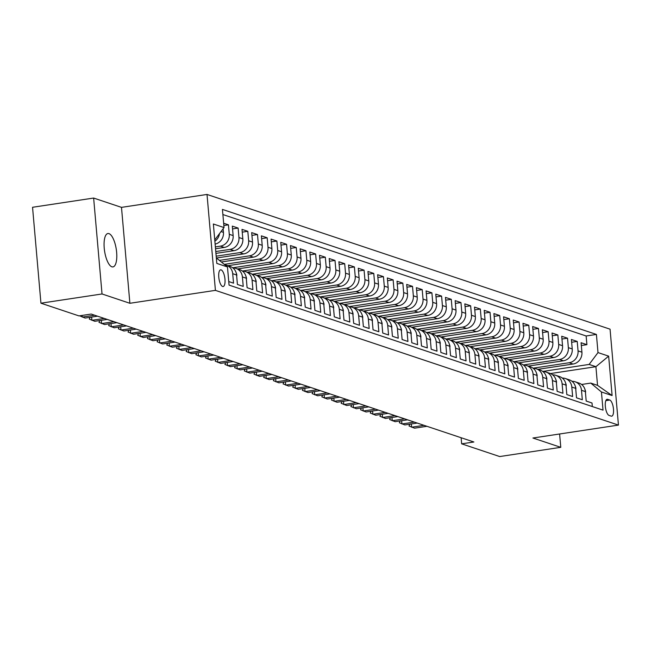 <?xml version="1.0" encoding="UTF-8"?>
<svg xmlns="http://www.w3.org/2000/svg" width="651" height="651" viewBox="0 0 651 651"><rect width="100%" height="100%" fill="white"/><g stroke="black" fill="none" stroke-linecap="round" stroke-linejoin="round"><path stroke-width="0.98" d="M111.882 266.812A16.885 5.916 81.4 0 0 112.949 266.918A16.885 5.916 81.4 0 0 116.48 250.822A16.885 5.916 81.4 0 0 108.977 233.628A16.885 5.916 81.4 0 0 107.911 233.522A16.885 5.916 81.4 0 0 104.38 249.626A16.885 5.916 81.4 0 0 111.882 266.812M222.593 286.473A8.447 2.954 81.4 0 0 223.13 286.53A8.447 2.954 81.4 0 0 224.896 278.482A8.447 2.954 81.4 0 0 221.145 269.888A8.447 2.954 81.4 0 0 220.608 269.831A8.447 2.954 81.4 0 0 218.85 277.879A8.447 2.954 81.4 0 0 222.593 286.473M93.638 198.05L102.028 293.967L129.883 303.285L121.493 207.368L93.638 198.05L32.55 207.278L40.94 303.195L78.966 315.906L91.189 314.059L473.879 441.996L461.657 443.836L499.691 456.554L560.78 447.327L559.608 433.981M121.493 207.368L207.018 194.446L610.06 329.178L618.45 425.095L215.416 290.362L207.018 194.446M228.753 281.558L233.538 283.161L232.708 273.697L236.59 274.991A10.554 9.732 -71.5 0 0 230.161 266.462L226.279 265.169A10.554 9.732 108.5 0 1 232.708 273.697M236.59 274.991L237.412 284.454L243.23 286.399L242.4 276.935L246.273 278.229A10.554 9.732 -71.5 0 0 239.845 269.701L235.971 268.407A10.554 9.732 108.5 0 1 242.4 276.935M246.273 278.229L247.103 287.693L252.913 289.638L252.092 280.174L255.965 281.476A10.554 9.732 -71.5 0 0 249.536 272.94L245.663 271.646A10.554 9.732 108.5 0 1 252.092 280.174M255.965 281.476L256.795 290.932L262.605 292.877L261.775 283.413L265.649 284.715A10.554 9.732 -71.5 0 0 259.22 276.179L255.347 274.885A10.554 9.732 108.5 0 1 261.775 283.413M265.649 284.715L266.479 294.171L272.289 296.115L271.467 286.652L275.34 287.954A10.554 9.732 -71.5 0 0 268.912 279.417L265.038 278.123A10.554 9.732 108.5 0 1 271.467 286.652M275.34 287.954L276.17 297.409L281.981 299.354L281.151 289.89L285.032 291.192A10.554 9.732 -71.5 0 0 278.604 282.656L274.722 281.362A10.554 9.732 108.5 0 1 281.151 289.89M285.032 291.192L285.854 300.648L291.672 302.593L290.842 293.129L294.716 294.431A10.554 9.732 -71.5 0 0 288.287 285.895L284.414 284.601A10.554 9.732 108.5 0 1 290.842 293.129M294.716 294.431L295.546 303.887L301.356 305.832L300.526 296.368L304.408 297.67A10.554 9.732 -71.5 0 0 297.979 289.134L294.106 287.84A10.554 9.732 108.5 0 1 300.526 296.368M304.408 297.67L305.229 307.126L311.048 309.07L310.218 299.606L314.091 300.908A10.554 9.732 -71.5 0 0 307.663 292.372L303.789 291.078A10.554 9.732 108.5 0 1 310.218 299.606M314.091 300.908L314.921 310.364L320.731 312.309L319.91 302.845L323.783 304.147A10.554 9.732 -71.5 0 0 317.354 295.611L313.481 294.317A10.554 9.732 108.5 0 1 319.91 302.845M323.783 304.147L324.613 313.603L330.423 315.548L329.593 306.084L333.467 307.386A10.554 9.732 -71.5 0 0 327.046 298.85L323.165 297.556A10.554 9.732 108.5 0 1 329.593 306.084M333.467 307.386L334.297 316.842L340.115 318.787L339.285 309.323L343.158 310.625A10.554 9.732 -71.5 0 0 336.73 302.088L332.856 300.795A10.554 9.732 108.5 0 1 339.285 309.323M343.158 310.625L343.988 320.08L349.799 322.025L348.969 312.561L352.85 313.863A10.554 9.732 -71.5 0 0 346.422 305.327L342.54 304.033A10.554 9.732 108.5 0 1 348.969 312.561M352.85 313.863L353.672 323.319L359.49 325.264L358.66 315.8L362.534 317.102A10.554 9.732 -71.5 0 0 356.105 308.566L352.232 307.272A10.554 9.732 108.5 0 1 358.66 315.8M362.534 317.102L363.364 326.558L369.174 328.503L368.352 319.039L372.226 320.341A10.554 9.732 -71.5 0 0 365.797 311.805L361.923 310.511A10.554 9.732 108.5 0 1 368.352 319.039M372.226 320.341L373.056 329.797L378.866 331.741L378.036 322.278L381.909 323.58A10.554 9.732 -71.5 0 0 375.481 315.043L371.607 313.749A10.554 9.732 108.5 0 1 378.036 322.278M381.909 323.58L382.739 333.035L388.557 334.98L387.727 325.516L391.601 326.818A10.554 9.732 -71.5 0 0 385.172 318.282L381.299 316.988A10.554 9.732 108.5 0 1 387.727 325.516M391.601 326.818L392.431 336.274L398.241 338.219L397.411 328.755L401.293 330.057A10.554 9.732 -71.5 0 0 394.864 321.521L390.982 320.227A10.554 9.732 108.5 0 1 397.411 328.755M401.293 330.057L402.115 339.513L407.933 341.458L407.103 331.994L410.976 333.296A10.554 9.732 -71.5 0 0 404.548 324.759L400.674 323.466A10.554 9.732 108.5 0 1 407.103 331.994M410.976 333.296L411.806 342.751L417.617 344.696L416.795 335.232L420.668 336.534A10.554 9.732 -71.5 0 0 414.239 327.998L410.366 326.704A10.554 9.732 108.5 0 1 416.795 335.232M420.668 336.534L421.498 345.99L427.308 347.935L426.478 338.471L430.352 339.773A10.554 9.732 -71.5 0 0 423.923 331.237L420.05 329.943A10.554 9.732 108.5 0 1 426.478 338.471M430.352 339.773L431.182 349.229L436.992 351.174L436.17 341.71L440.043 343.012A10.554 9.732 -71.5 0 0 433.615 334.476L429.741 333.182A10.554 9.732 108.5 0 1 436.17 341.71M440.043 343.012L440.873 352.468L446.684 354.413L445.854 344.949L449.735 346.251A10.554 9.732 -71.5 0 0 443.307 337.714L439.425 336.421A10.554 9.732 108.5 0 1 445.854 344.949M449.735 346.251L450.557 355.706L456.375 357.651L455.545 348.187L459.419 349.489A10.554 9.732 -71.5 0 0 452.99 340.953L449.117 339.659A10.554 9.732 108.5 0 1 455.545 348.187M459.419 349.489L460.249 358.945L466.059 360.89L465.229 351.426L469.111 352.728A10.554 9.732 -71.5 0 0 462.682 344.192L458.809 342.898A10.554 9.732 108.5 0 1 465.229 351.426M469.111 352.728L469.932 362.184L475.751 364.129L474.921 354.665L478.794 355.967A10.554 9.732 -71.5 0 0 472.366 347.431L468.492 346.137A10.554 9.732 108.5 0 1 474.921 354.665M478.794 355.967L479.624 365.423L485.434 367.367L484.613 357.904L488.486 359.206A10.554 9.732 -71.5 0 0 482.057 350.669L478.184 349.375A10.554 9.732 108.5 0 1 484.613 357.904M488.486 359.206L489.316 368.661L495.126 370.606L494.296 361.142L498.17 362.444A10.554 9.732 -71.5 0 0 491.741 353.908L487.868 352.614A10.554 9.732 108.5 0 1 494.296 361.142M498.17 362.444L499 371.9L504.818 373.845L503.988 364.381L507.861 365.683A10.554 9.732 -71.5 0 0 501.433 357.147L497.559 355.853A10.554 9.732 108.5 0 1 503.988 364.381M507.861 365.683L508.691 375.139L514.502 377.084L513.672 367.62L517.553 368.922A10.554 9.732 -71.5 0 0 511.125 360.385L507.243 359.092A10.554 9.732 108.5 0 1 513.672 367.62M517.553 368.922L518.375 378.377L524.193 380.322L523.363 370.858L527.237 372.16A10.554 9.732 -71.5 0 0 520.808 363.624L516.935 362.33A10.554 9.732 108.5 0 1 523.363 370.858M527.237 372.16L528.067 381.616L533.877 383.561L533.055 374.105L536.929 375.399A10.554 9.732 -71.5 0 0 530.5 366.863L526.626 365.569A10.554 9.732 108.5 0 1 533.055 374.105M536.929 375.399L537.759 384.855L543.569 386.8L542.739 377.344L546.612 378.638A10.554 9.732 -71.5 0 0 540.184 370.102L536.31 368.808A10.554 9.732 108.5 0 1 542.739 377.344M546.612 378.638L547.442 388.094L553.252 390.039L552.43 380.583L556.304 381.877A10.554 9.732 -71.5 0 0 549.875 373.34L546.002 372.046A10.554 9.732 108.5 0 1 552.43 380.583M556.304 381.877L557.134 391.332L562.944 393.277L562.114 383.821L565.996 385.115A10.554 9.732 -71.5 0 0 559.567 376.579L555.685 375.285A10.554 9.732 108.5 0 1 562.114 383.821M565.996 385.115L566.818 394.571L572.636 396.516L571.806 387.06L575.679 388.354A10.554 9.732 -71.5 0 0 569.251 379.818L565.377 378.524A10.554 9.732 108.5 0 1 571.806 387.06M575.679 388.354L576.509 397.818L582.319 399.755L581.498 390.299A10.554 9.732 -71.5 0 0 575.069 381.763A10.554 9.732 -71.5 0 0 571.985 381.299M537.905 369.337L573.051 364.031A10.554 9.732 -71.5 0 0 581.921 352.191L581.091 342.727L586.909 344.672L581.335 345.51M533.039 368.197L569.177 362.737A10.554 9.732 -71.5 0 0 578.047 350.889L577.217 341.433L571.651 342.271M577.217 341.433L571.407 339.488L572.237 348.952A10.554 9.732 -71.5 0 1 563.367 360.792L528.221 366.098M518.53 362.859L553.675 357.554A10.554 9.732 -71.5 0 0 562.545 345.705L561.715 336.25L567.534 338.195L561.959 339.033M508.838 359.621L543.992 354.315A10.554 9.732 -71.5 0 0 552.854 342.467L552.032 333.011L557.842 334.956L552.276 335.794M499.154 356.382L534.3 351.076A10.554 9.732 -71.5 0 0 543.17 339.228L542.34 329.772L548.15 331.717L542.584 332.555M489.462 353.143L524.616 347.837A10.554 9.732 -71.5 0 0 533.478 335.989L532.648 326.533L538.467 328.478L532.892 329.316M479.779 349.904L514.925 344.599A10.554 9.732 -71.5 0 0 523.795 332.751L522.965 323.295L528.775 325.24L523.209 326.078M470.087 346.666L505.233 341.36A10.554 9.732 -71.5 0 0 514.103 329.512L513.273 320.056L519.091 321.993L513.517 322.839M460.403 343.427L495.549 338.121A10.554 9.732 -71.5 0 0 504.411 326.273L503.589 316.817L509.399 318.754L503.833 319.6M450.712 340.188L485.858 334.883A10.554 9.732 -71.5 0 0 494.727 323.034L493.897 313.579L499.708 315.515L494.142 316.362M441.02 336.949L476.174 331.644A10.554 9.732 -71.5 0 0 485.036 319.796L484.214 310.34L490.024 312.277L484.45 313.123M431.336 333.711L466.482 328.405A10.554 9.732 -71.5 0 0 475.352 316.557L474.522 307.101L480.332 309.038L474.766 309.884M421.645 330.472L456.79 325.166A10.554 9.732 -71.5 0 0 465.66 313.318L464.83 303.862L470.649 305.799L465.074 306.645M411.961 327.233L447.107 321.928A10.554 9.732 -71.5 0 0 455.969 310.079L455.147 300.624L460.957 302.56L455.391 303.407M402.269 323.995L437.415 318.689A10.554 9.732 -71.5 0 0 446.285 306.841L445.455 297.385L451.273 299.322L445.699 300.168M392.577 320.756L427.731 315.45A10.554 9.732 -71.5 0 0 436.593 303.602L435.771 294.146L441.581 296.083L436.015 296.929M382.894 317.517L418.04 312.211A10.554 9.732 -71.5 0 0 426.91 300.363L426.079 290.907L431.89 292.844L426.324 293.691M373.202 314.278L408.348 308.973A10.554 9.732 -71.5 0 0 417.218 297.125L416.388 287.669L422.206 289.605L416.632 290.452M363.518 311.04L398.664 305.734A10.554 9.732 -71.5 0 0 407.534 293.886L406.704 284.43L412.514 286.367L406.948 287.213M353.827 307.801L388.972 302.495A10.554 9.732 -71.5 0 0 397.842 290.647L397.012 281.191L402.831 283.128L397.256 283.974M344.143 304.562L379.289 299.257A10.554 9.732 -71.5 0 0 388.151 287.408L387.329 277.953L393.139 279.889L387.573 280.736M334.451 301.323L369.597 296.018A10.554 9.732 -71.5 0 0 378.467 284.17L377.637 274.714L383.447 276.651L377.881 277.497M324.759 298.085L359.913 292.779A10.554 9.732 -71.5 0 0 368.775 280.931L367.945 271.475L373.764 273.412L368.189 274.258M315.076 294.846L350.222 289.54A10.554 9.732 -71.5 0 0 359.092 277.692L358.262 268.236L364.072 270.173L358.506 271.019M305.384 291.607L340.53 286.302A10.554 9.732 -71.5 0 0 349.4 274.453L348.57 264.998L354.388 266.934L348.814 267.781M295.7 288.369L330.846 283.063A10.554 9.732 -71.5 0 0 339.708 271.215L338.886 261.759L344.696 263.696L339.13 264.542M286.009 285.13L321.155 279.824A10.554 9.732 -71.5 0 0 330.024 267.976L329.194 258.52L335.005 260.457L329.439 261.303M276.317 281.891L311.471 276.585A10.554 9.732 -71.5 0 0 320.333 264.737L319.511 255.282L325.321 257.218L319.747 258.065M266.633 278.652L301.779 273.347A10.554 9.732 -71.5 0 0 310.649 261.499L309.819 252.043L315.629 253.98L310.063 254.826M256.942 275.414L292.087 270.108A10.554 9.732 -71.5 0 0 300.957 258.26L300.127 248.804L305.946 250.741L300.371 251.587M247.258 272.175L282.404 266.869A10.554 9.732 -71.5 0 0 291.274 255.021L290.444 245.565L296.254 247.502L290.688 248.348M237.566 268.936L272.712 263.631A10.554 9.732 -71.5 0 0 281.582 251.782L280.752 242.327L286.57 244.263L280.996 245.11M227.874 265.698L263.028 260.392A10.554 9.732 -71.5 0 0 271.89 248.544L271.068 239.088L276.878 241.025L271.312 241.871M221.462 261.962L253.337 257.153A10.554 9.732 -71.5 0 0 262.207 245.305L261.376 235.849L267.187 237.786L261.621 238.632M216.58 257.999L243.645 253.914A10.554 9.732 -71.5 0 0 252.515 242.066L251.685 232.61L257.503 234.547L251.929 235.393M215.937 253.394L233.961 250.676A10.554 9.732 -71.5 0 0 242.831 238.827L242.001 229.364L247.811 231.308L242.245 232.155M215.538 248.755L224.27 247.437A10.554 9.732 -71.5 0 0 233.139 235.589L232.309 226.125L238.128 228.07L232.553 228.916M223.643 223.236L228.436 224.831L223.846 225.523M609.767 400.048L607.635 399.34A8.178 2.864 81.4 0 0 607.123 399.291A8.178 2.864 81.4 0 0 605.414 407.087A8.178 2.864 81.4 0 0 609.043 415.411L611.175 416.127A8.178 2.864 81.4 0 0 611.696 416.176A8.178 2.864 81.4 0 0 613.405 408.38A8.178 2.864 81.4 0 0 609.767 400.048L605.845 400.642M216.335 257.918L227.476 266.967L229.062 285.114L603.029 410.13L601.443 391.983L590.766 383.089L581.595 384.472M227.476 266.967L216.816 263.403L213.365 224.001L224.025 227.565L222.439 209.419L596.414 334.435L598 352.582L608.652 356.146L612.103 395.548L601.443 391.983M215.375 246.9L220.396 246.143L224.27 247.437M215.774 251.538L230.088 249.382L233.961 250.676M216.181 256.185L239.771 252.621L243.645 253.914M219.55 260.376L249.463 255.859L253.337 257.153M224.335 264.355L259.147 259.098L263.028 260.392M232.7 267.789L268.839 262.337L272.712 263.631M242.384 271.028L278.53 265.575L282.404 266.869M252.075 274.266L288.214 268.814L292.087 270.108M261.767 277.505L297.906 272.053L301.779 273.347M271.451 280.744L307.589 275.292L311.471 276.585M281.142 283.982L317.281 278.53L321.155 279.824M290.826 287.221L326.973 281.769L330.846 283.063M300.518 290.46L336.657 285.008L340.53 286.302M310.21 293.699L346.348 288.247L350.222 289.54M319.893 296.937L356.032 291.485L359.913 292.779M329.585 300.176L365.724 294.724L369.597 296.018M339.269 303.415L375.407 297.963L379.289 299.257M348.96 306.662L385.099 301.201L388.972 302.495M358.652 309.9L394.791 304.44L398.664 305.734M368.336 313.139L404.474 307.679L408.348 308.973M378.028 316.378L414.166 310.918L418.04 312.211M387.711 319.617L423.85 314.156L427.731 315.45M397.403 322.855L433.542 317.395L437.415 318.689M407.087 326.094L443.233 320.634L447.107 321.928M416.778 329.333L452.917 323.873L456.79 325.166M426.47 332.571L462.609 327.111L466.482 328.405M436.154 335.81L472.292 330.35L476.174 331.644M445.845 339.049L481.984 333.589L485.858 334.883M455.529 342.288L491.676 336.827L495.549 338.121M465.221 345.526L501.36 340.066L505.233 341.36M474.913 348.765L511.051 343.305L514.925 344.599M484.596 352.004L520.735 346.544L524.616 347.837M494.288 355.243L530.427 349.782L534.3 351.076M503.972 358.481L540.11 353.021L543.992 354.315M513.663 361.72L549.802 356.26L553.675 357.554M523.347 364.959L559.494 359.498L563.367 360.792M586.909 344.672L586.144 335.981L222.886 214.545M215.123 244.101A10.554 9.732 -71.5 0 0 223.448 232.35L223.138 228.753M228.436 224.831L229.266 234.295A10.554 9.732 108.5 0 1 220.396 246.143M238.128 228.07L238.95 237.534A10.554 9.732 108.5 0 1 230.088 249.382M247.811 231.308L248.641 240.772A10.554 9.732 108.5 0 1 239.771 252.621M257.503 234.547L258.333 244.011A10.554 9.732 108.5 0 1 249.463 255.859M267.187 237.786L268.017 247.25A10.554 9.732 108.5 0 1 259.147 259.098M276.878 241.025L277.708 250.489A10.554 9.732 108.5 0 1 268.839 262.337M286.57 244.263L287.392 253.727A10.554 9.732 108.5 0 1 278.53 265.575M296.254 247.502L297.084 256.966A10.554 9.732 108.5 0 1 288.214 268.814M305.946 250.741L306.767 260.205A10.554 9.732 108.5 0 1 297.906 272.053M315.629 253.98L316.459 263.443A10.554 9.732 108.5 0 1 307.589 275.292M325.321 257.218L326.151 266.682A10.554 9.732 108.5 0 1 317.281 278.53M335.005 260.457L335.835 269.921A10.554 9.732 108.5 0 1 326.973 281.769M344.696 263.696L345.526 273.16A10.554 9.732 108.5 0 1 336.657 285.008M354.388 266.934L355.21 276.398A10.554 9.732 108.5 0 1 346.348 288.247M364.072 270.173L364.902 279.637A10.554 9.732 108.5 0 1 356.032 291.485M373.764 273.412L374.594 282.876A10.554 9.732 108.5 0 1 365.724 294.724M383.447 276.651L384.277 286.115A10.554 9.732 108.5 0 1 375.407 297.963M393.139 279.889L393.969 289.353A10.554 9.732 108.5 0 1 385.099 301.201M402.831 283.128L403.653 292.592A10.554 9.732 108.5 0 1 394.791 304.44M412.514 286.367L413.344 295.831A10.554 9.732 108.5 0 1 404.474 307.679M422.206 289.605L423.028 299.069A10.554 9.732 108.5 0 1 414.166 310.918M431.89 292.844L432.72 302.308A10.554 9.732 108.5 0 1 423.85 314.156M441.581 296.083L442.411 305.547A10.554 9.732 108.5 0 1 433.542 317.395M451.273 299.322L452.095 308.786A10.554 9.732 108.5 0 1 443.233 320.634M460.957 302.56L461.787 312.024A10.554 9.732 108.5 0 1 452.917 323.873M470.649 305.799L471.47 315.263A10.554 9.732 108.5 0 1 462.609 327.111M480.332 309.038L481.162 318.502A10.554 9.732 108.5 0 1 472.292 330.35M490.024 312.277L490.854 321.74A10.554 9.732 108.5 0 1 481.984 333.589M499.708 315.515L500.538 324.979A10.554 9.732 108.5 0 1 491.676 336.827M509.399 318.754L510.229 328.218A10.554 9.732 108.5 0 1 501.36 340.066M519.091 321.993L519.913 331.457A10.554 9.732 108.5 0 1 511.051 343.305M528.775 325.24L529.605 334.695A10.554 9.732 108.5 0 1 520.735 346.544M538.467 328.478L539.297 337.934A10.554 9.732 108.5 0 1 530.427 349.782M548.15 331.717L548.98 341.173A10.554 9.732 108.5 0 1 540.11 353.021M557.842 334.956L558.672 344.412A10.554 9.732 108.5 0 1 549.802 356.26M567.534 338.195L568.356 347.65A10.554 9.732 108.5 0 1 559.494 359.498M592.32 406.55L592.011 402.993L586.193 401.057L585.371 391.593A10.554 9.732 -71.5 0 0 578.942 383.057L575.069 381.763M590.766 383.089L597.545 385.359L595.909 366.692L589.131 364.43L598 352.582M550.453 373.56L595.909 366.692L608.652 356.146M542.731 371.436L589.131 364.43M102.028 293.967L40.94 303.195M129.883 303.285L215.416 290.362M618.45 425.095L532.925 438.017L560.78 447.327M461.128 437.732L461.657 443.836M214.724 239.478L215.155 239.405L214.7 239.259M586.144 335.981L596.414 334.435M562.301 378.06A10.554 9.732 108.5 0 1 565.377 378.524M552.609 374.821A10.554 9.732 108.5 0 1 555.685 375.285M542.926 371.583A10.554 9.732 108.5 0 1 546.002 372.046M533.234 368.344A10.554 9.732 108.5 0 1 536.31 368.808M523.55 365.105A10.554 9.732 108.5 0 1 526.626 365.569M513.859 361.866A10.554 9.732 108.5 0 1 516.935 362.33M504.167 358.628A10.554 9.732 108.5 0 1 507.243 359.092M494.483 355.389A10.554 9.732 108.5 0 1 497.559 355.853M484.792 352.15A10.554 9.732 108.5 0 1 487.868 352.614M475.108 348.912A10.554 9.732 108.5 0 1 478.184 349.375M465.416 345.673A10.554 9.732 108.5 0 1 468.492 346.137M455.724 342.434A10.554 9.732 108.5 0 1 458.809 342.898M446.041 339.195A10.554 9.732 108.5 0 1 449.117 339.659M436.349 335.957A10.554 9.732 108.5 0 1 439.425 336.421M426.665 332.718A10.554 9.732 108.5 0 1 429.741 333.182M416.974 329.479A10.554 9.732 108.5 0 1 420.05 329.943M407.282 326.241A10.554 9.732 108.5 0 1 410.366 326.704M397.598 323.002A10.554 9.732 108.5 0 1 400.674 323.466M387.906 319.763A10.554 9.732 108.5 0 1 390.982 320.227M378.223 316.524A10.554 9.732 108.5 0 1 381.299 316.988M368.531 313.286A10.554 9.732 108.5 0 1 371.607 313.749M358.847 310.047A10.554 9.732 108.5 0 1 361.923 310.511M349.156 306.808A10.554 9.732 108.5 0 1 352.232 307.272M339.464 303.569A10.554 9.732 108.5 0 1 342.54 304.033M329.78 300.331A10.554 9.732 108.5 0 1 332.856 300.795M320.089 297.092A10.554 9.732 108.5 0 1 323.165 297.556M310.405 293.853A10.554 9.732 108.5 0 1 313.481 294.317M300.713 290.615A10.554 9.732 108.5 0 1 303.789 291.078M291.021 287.376A10.554 9.732 108.5 0 1 294.106 287.84M281.338 284.137A10.554 9.732 108.5 0 1 284.414 284.601M271.646 280.898A10.554 9.732 108.5 0 1 274.722 281.362M261.962 277.66A10.554 9.732 108.5 0 1 265.038 278.123M252.271 274.421A10.554 9.732 108.5 0 1 255.347 274.885M242.579 271.182A10.554 9.732 108.5 0 1 245.663 271.646M232.895 267.943A10.554 9.732 108.5 0 1 235.971 268.407M224.896 264.819A10.554 9.732 108.5 0 1 226.279 265.169M224.025 227.565L215.155 239.405M219.509 233.603A10.554 9.732 108.5 0 1 214.879 241.22M597.545 385.359L612.103 395.548M585.485 392.919L585.607 391.78A6.99 6.445 -71.5 0 0 584.989 389.55M411.351 423.956L411.627 427.202L424.029 425.331M426.934 426.299L414.541 428.171L409.007 425.982L409.813 424.183M575.793 389.68L575.915 388.541A6.99 6.445 -71.5 0 0 575.305 386.312M401.659 420.717L401.944 423.964L414.337 422.092M417.242 423.06L404.849 424.932L399.323 422.743L400.121 420.945M566.11 386.442L566.232 385.302A6.99 6.445 -71.5 0 0 565.613 383.073M391.967 417.478L392.252 420.725L404.645 418.853M407.559 419.822L395.157 421.693L389.632 419.504L390.437 417.706M556.418 383.203L556.54 382.064A6.99 6.445 -71.5 0 0 555.93 379.834M382.283 414.239L382.568 417.486L394.962 415.615M397.867 416.583L385.473 418.455L379.948 416.266L380.745 414.467M546.734 379.964L546.848 378.825A6.99 6.445 -71.5 0 0 546.238 376.595M372.592 411.001L372.877 414.248L385.27 412.376M388.175 413.344L375.782 415.216L370.256 413.027L371.062 411.229M537.042 376.726L537.165 375.586A6.99 6.445 -71.5 0 0 536.546 373.357M362.908 407.762L363.185 411.009L375.586 409.137M378.491 410.106L366.098 411.977L360.573 409.788L361.37 407.99M527.359 373.487L527.473 372.348A6.99 6.445 -71.5 0 0 526.862 370.118M353.216 404.523L353.501 407.77L365.895 405.899M368.8 406.867L356.406 408.738L350.881 406.55L351.678 404.751M517.667 370.248L517.789 369.109A6.99 6.445 -71.5 0 0 517.171 366.879M343.525 401.285L343.809 404.531L356.211 402.66M359.116 403.628L346.714 405.5L341.189 403.311L341.995 401.512M507.975 367.009L508.097 365.87A6.99 6.445 -71.5 0 0 507.487 363.64M333.841 398.046L334.126 401.293L346.519 399.421M349.424 400.389L337.031 402.261L331.505 400.072L332.303 398.274M498.292 363.771L498.406 362.631A6.99 6.445 -71.5 0 0 497.795 360.402M324.149 394.799L324.434 398.054L336.827 396.182M339.741 397.151L327.339 399.022L321.814 396.833L322.619 395.035M488.6 360.532L488.722 359.393A6.99 6.445 -71.5 0 0 488.104 357.163M314.466 391.56L314.75 394.815L327.144 392.944M330.049 393.912L317.655 395.784L312.13 393.595L312.928 391.796M478.916 357.293L479.03 356.154A6.99 6.445 -71.5 0 0 478.42 353.924M304.774 388.321L305.059 391.576L317.452 389.705M320.357 390.673L307.964 392.545L302.438 390.356L303.244 388.557M469.225 354.054L469.347 352.915A6.99 6.445 -71.5 0 0 468.728 350.686M295.082 385.083L295.367 388.338L307.768 386.466M310.673 387.435L298.28 389.306L292.747 387.117L293.552 385.319M459.533 350.816L459.655 349.677A6.99 6.445 -71.5 0 0 459.045 347.447M285.398 381.844L285.683 385.099L298.077 383.227M300.982 384.196L288.588 386.067L283.063 383.878L283.86 382.08M449.849 347.577L449.971 346.438A6.99 6.445 -71.5 0 0 449.353 344.208M275.707 378.605L275.991 381.86L288.385 379.989M291.298 380.957L278.897 382.829L273.371 380.64L274.177 378.841M440.157 344.338L440.279 343.199A6.99 6.445 -71.5 0 0 439.661 340.969M266.023 375.367L266.308 378.622L278.701 376.75M281.606 377.718L269.213 379.59L263.688 377.401L264.485 375.603M430.474 341.1L430.588 339.96A6.99 6.445 -71.5 0 0 429.977 337.731M256.331 372.128L256.616 375.383L269.009 373.511M271.915 374.48L259.521 376.351L253.996 374.162L254.801 372.364M420.782 337.861L420.904 336.722A6.99 6.445 -71.5 0 0 420.286 334.492M246.648 368.889L246.924 372.144L259.326 370.273M262.231 371.241L249.838 373.113L244.304 370.924L245.11 369.125M411.09 334.622L411.212 333.483A6.99 6.445 -71.5 0 0 410.602 331.253M236.956 365.65L237.241 368.905L249.634 367.034M252.539 368.002L240.146 369.874L234.62 367.677L235.418 365.886M401.407 331.383L401.529 330.244A6.99 6.445 -71.5 0 0 400.91 328.014M227.264 362.412L227.549 365.667L239.95 363.795M242.856 364.763L230.454 366.635L224.929 364.438L225.734 362.648M391.715 328.145L391.837 327.005A6.99 6.445 -71.5 0 0 391.227 324.776M217.58 359.173L217.865 362.428L230.259 360.556M233.164 361.525L220.77 363.396L215.245 361.199L216.042 359.409M382.031 324.906L382.145 323.767A6.99 6.445 -71.5 0 0 381.535 321.537M207.889 355.934L208.174 359.189L220.567 357.318M223.48 358.286L211.079 360.158L205.553 357.96L206.359 356.17M372.339 321.667L372.462 320.52A6.99 6.445 -71.5 0 0 371.843 318.298M198.205 352.696L198.49 355.951L210.883 354.079M213.788 355.047L201.395 356.919L195.87 354.722L196.667 352.932M362.656 318.429L362.77 317.281A6.99 6.445 -71.5 0 0 362.159 315.06M188.513 349.457L188.798 352.712L201.192 350.84M204.097 351.809L191.703 353.68L186.178 351.483L186.975 349.693M352.964 315.19L353.086 314.042A6.99 6.445 -71.5 0 0 352.468 311.821M178.822 346.218L179.106 349.473L191.508 347.601M194.413 348.57L182.02 350.441L176.486 348.244L177.292 346.454M343.272 311.951L343.394 310.804A6.99 6.445 -71.5 0 0 342.784 308.582M169.138 342.979L169.423 346.234L181.816 344.363M184.721 345.331L172.328 347.203L166.802 345.006L167.6 343.215M333.589 308.712L333.711 307.565A6.99 6.445 -71.5 0 0 333.092 305.343M159.446 339.741L159.731 342.996L172.124 341.124M175.038 342.092L162.636 343.964L157.111 341.767L157.916 339.977M323.897 305.474L324.019 304.326A6.99 6.445 -71.5 0 0 323.401 302.105M149.763 336.502L150.047 339.757L162.441 337.885M165.346 338.854L152.952 340.725L147.427 338.528L148.225 336.738M314.213 302.235L314.327 301.087A6.99 6.445 -71.5 0 0 313.717 298.866M140.071 333.263L140.356 336.518L152.749 334.647M155.654 335.615L143.261 337.487L137.735 335.289L138.541 333.499M304.522 298.996L304.644 297.849A6.99 6.445 -71.5 0 0 304.025 295.627M130.379 330.024L130.664 333.279L143.065 331.408M145.97 332.376L133.577 334.248L128.044 332.051L128.849 330.26M294.83 295.757L294.952 294.61A6.99 6.445 -71.5 0 0 294.342 292.389M120.695 326.786L120.98 330.041L133.374 328.169M136.279 329.137L123.885 331.009L118.36 328.812L119.157 327.022M285.146 292.519L285.268 291.371A6.99 6.445 -71.5 0 0 284.65 289.15M111.004 323.547L111.288 326.802L123.682 324.93M126.595 325.899L114.194 327.77L108.668 325.573L109.474 323.783M275.454 289.28L275.576 288.133A6.99 6.445 -71.5 0 0 274.958 285.911M101.32 320.308L101.605 323.563L113.998 321.684M116.903 322.66L104.51 324.532L98.985 322.335L99.782 320.544M265.771 286.041L265.885 284.894A6.99 6.445 -71.5 0 0 265.274 282.672M91.628 317.07L91.913 320.325L104.306 318.445M107.212 319.421L94.818 321.293L89.293 319.096L90.098 317.306M256.079 282.803L256.201 281.655A6.99 6.445 -71.5 0 0 255.583 279.434M82.083 315.434L82.221 317.086L94.623 315.206M97.528 316.183L85.135 318.054L79.601 315.808M246.387 279.564L246.509 278.416A6.99 6.445 -71.5 0 0 245.899 276.195M75.622 314.791L71.887 313.538M236.704 276.325L236.826 275.178A6.99 6.445 -71.5 0 0 236.207 272.956M65.93 311.552L62.195 310.299M56.246 308.314L52.511 307.06M40.915 302.935L40.842 302.056M46.555 305.075L42.82 303.822M569.177 362.737L573.051 364.031M578.047 350.889L581.921 352.191M221.047 231.544L223.448 232.35M229.266 234.295L233.139 235.589M238.95 237.534L242.831 238.827M248.641 240.772L252.515 242.066M258.333 244.011L262.207 245.305M268.017 247.25L271.89 248.544M277.708 250.489L281.582 251.782M287.392 253.727L291.274 255.021M297.084 256.966L300.957 258.26M306.767 260.205L310.649 261.499M316.459 263.443L320.333 264.737M326.151 266.682L330.024 267.976M335.835 269.921L339.708 271.215M345.526 273.16L349.4 274.453M355.21 276.398L359.092 277.692M364.902 279.637L368.775 280.931M374.594 282.876L378.467 284.17M384.277 286.115L388.151 287.408M393.969 289.353L397.842 290.647M403.653 292.592L407.534 293.886M413.344 295.831L417.218 297.125M423.028 299.069L426.91 300.363M432.72 302.308L436.593 303.602M442.411 305.547L446.285 306.841M452.095 308.786L455.969 310.079M461.787 312.024L465.66 313.318M471.47 315.263L475.352 316.557M481.162 318.502L485.036 319.796M490.854 321.74L494.727 323.034M500.538 324.979L504.411 326.273M510.229 328.218L514.103 329.512M519.913 331.457L523.795 332.751M529.605 334.695L533.478 335.989M539.297 337.934L543.17 339.228M548.98 341.173L552.854 342.467M558.672 344.412L562.545 345.705M568.356 347.65L572.237 348.952M581.498 390.299L585.371 391.593M606.642 399.486L607.635 399.34"/></g></svg>
